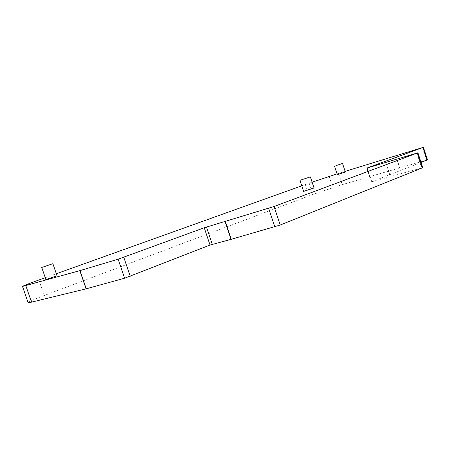 <?xml version="1.0" encoding="UTF-8"?>
<svg xmlns="http://www.w3.org/2000/svg" width="450" height="450" viewBox="0 0 450 450"><rect width="100%" height="100%" fill="white"/><g stroke="black" fill="none" stroke-linecap="round" stroke-linejoin="round"><path stroke-width="0.34" stroke-dasharray="2.25 1.69" d="M313.999 187.875L303.598 191.317M421.054 162.411L371.306 181.912L422.769 167.67M28.069 302.535C28.924 301.601 34.307 299.256 44.224 295.504L312.913 194.428L342.253 184.624L427.494 159.846M337.05 173.88L345.139 171.366M301.77 185.816L312.126 182.211M45.276 277.712L56.329 273.752M345.324 171.917L337.281 174.572M56.998 275.709L45.9 279.506M313.897 187.959L303.728 191.323L313.892 187.965M367.279 167.974L371.818 181.8M385.577 162.371L390.201 176.501M338.558 173.407L342.253 184.624M395.668 155.666L399.594 167.687M329.192 176.456L332.876 187.627M344.683 172.288L337.539 174.527M57.133 275.732L46.041 279.512L56.88 275.799M38.897 279.996L44.224 295.504M305.342 184.534L309.066 195.795M309.201 183.201L312.913 194.428M367.048 168.047L371.559 181.794M385.751 162.315L390.375 176.451M416.846 153.067L421.678 167.901M395.82 155.621L399.746 167.642M422.477 147.538L426.555 160.059M371.306 181.912L366.778 168.114M345.082 172.035L337.545 174.527"/><path stroke-width="0.67" d="M310.365 176.878L299.953 180.321L310.365 176.878L314.004 187.898L314.325 187.881L303.407 191.469L313.999 187.875M345.139 171.366L423.411 147.296L366.778 168.109L417.926 152.797L274.056 206.499L204.232 227.768L118.136 259.194L79.841 270.647L22.517 286.419C23.456 285.722 28.918 283.584 38.897 279.996L45.276 277.712M312.126 182.211L337.05 173.88M56.329 273.752L301.77 185.816M427.494 159.846L421.054 162.411M417.926 152.797L422.775 167.687L280.221 225.039L231.244 239.299L210.037 245.053L124.599 278.218L86.062 288.844L31.511 302.147C29.081 302.738 27.934 302.867 28.069 302.535L22.545 286.498M337.545 174.527L345.082 172.035M57.133 275.732L45.675 279.686L56.88 275.799M42.401 267.255L52.881 263.683L42.401 267.255M335.953 165.662L342.534 163.446L335.953 165.662M337.539 174.527L344.683 172.288M25.869 285.75L31.511 302.147M79.841 270.647L86.062 288.844M80.016 270.596L86.237 288.799M123.784 257.299L130.236 276.306M118.136 259.194L124.599 278.218M204.232 227.768L210.037 245.053M206.46 227.025L212.265 244.316M225.09 221.586L231.041 239.355M225.292 221.524L231.244 239.299M417.364 153.034L422.224 167.951M274.056 206.499L280.221 225.039M268.656 208.316L274.826 226.868M422.944 147.482L427.039 160.071M427.5 159.857L423.411 147.296M299.953 180.332L303.593 191.323M41.749 267.441L45.894 279.512M52.881 263.683L57.004 275.726M334.491 166.112L337.281 174.572M342.534 163.446L345.324 171.928"/></g></svg>
